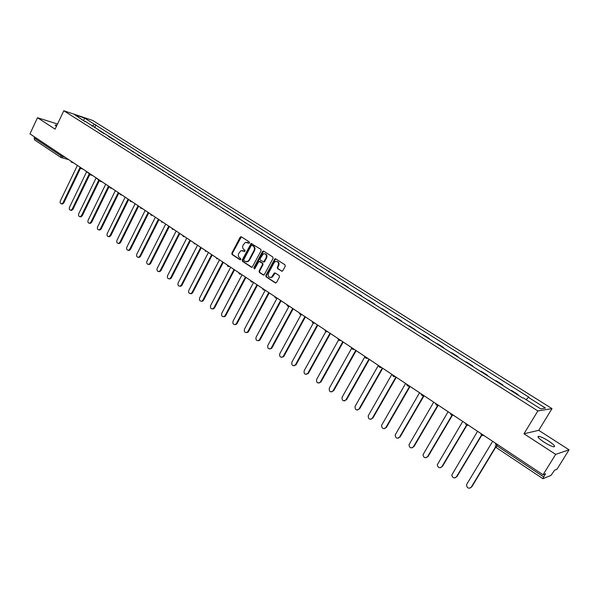 <?xml version="1.0" encoding="UTF-8"?>
<svg xmlns="http://www.w3.org/2000/svg" width="599" height="599" viewBox="0 0 599 599"><rect width="100%" height="100%" fill="white"/><g stroke="black" fill="none" stroke-linecap="round" stroke-linejoin="round"><path stroke-width="0.9" d="M249.543 242.909L249.341 241.944L241.375 236.83L240.162 237.241L231.828 253.182L232.113 254.553L240.004 259.734L240.85 259.457L240.656 258.491L239.63 257.817C238.275 256.701 237.975 255.234 238.731 253.422L241 250.607L244.849 251.52L244.991 250.232L243.958 249.566C242.595 248.45 242.296 246.983 243.059 245.171L245.418 242.31L248.69 243.194L249.543 242.909M548.467 440.924C544.244 438.273 541.032 436.738 538.815 436.312C536.839 436.461 538.591 438.416 544.072 442.159C548.31 444.832 551.544 446.39 553.776 446.824C555.752 446.644 553.985 444.675 548.467 440.924M56.912 125.326L55.415 125.011L56.366 126.471M281.523 271.175L282.795 270.778L285.244 266.196L284.944 264.78L275.712 258.858L274.866 258.835L265.829 275.465L266.121 276.865L275.263 282.863L276.528 282.473L279.471 276.97L279.179 275.562L275.233 272.994L274.342 272.994L271.572 277.157C268.801 277.771 267.738 276.521 268.374 273.414L274.065 262.736L275.143 261.613C277.869 261.127 278.894 262.392 278.228 265.424L277.277 267.214L277.569 268.622L282.084 271.295M537.88 410.936L523.968 433.773L555.677 454.371L543.038 474.79L29.95 133.877L37.497 117.718L55.101 129.159L63.794 110.748L537.88 410.936L552.001 408.615L92.718 120.459L63.794 110.748M261.119 250.696L260.827 249.311L251.138 243.494L242.206 259.988L242.49 261.366L251.378 267.191L252.186 267.229L261.119 250.696M263.695 251.153L272.8 256.993L273.092 258.394L264.107 274.986L263.238 274.971L259.367 272.433L259.075 271.04L262.542 264.503L262.25 263.111L258.88 261.411L254.852 268.637L254.568 268.929L253.789 267.94L262.452 251.558L263.695 251.153M555.677 454.371L569.05 449.827L556.988 469.242L554.622 470.178L550.975 475.396L542.911 478.683L496.197 447.55L496.848 445.746L543.675 476.901L542.911 478.683M569.05 449.827L538.718 430.329L552.001 408.615M543.038 474.79L545.614 473.764L543.675 476.901M34.667 139.896L34.203 137.942L60.784 155.628L65.239 157.32M34.645 136.991L34.203 137.942M57.519 124.038L37.497 117.718M98.813 130.35L104.106 133.697M102.841 132.896L104.263 133.36M113.705 139.754L108.374 136.385M112.455 138.968L113.87 139.417M123.431 145.894L118.055 142.502M122.189 145.115L123.596 145.557M133.278 152.116L129.264 149.136L127.864 148.702M132.057 151.345L133.45 151.779M143.258 158.421L143.431 158.076L137.8 154.976M142.045 157.657L143.431 158.076M153.366 164.807L153.539 164.455L147.871 161.333M152.168 164.044L153.539 164.455M163.617 171.277L163.789 170.925L159.439 168.177L158.069 167.772M162.426 170.528L163.789 170.925M173.995 177.828L174.167 177.476L168.409 174.302M172.826 177.087L174.167 177.476M184.514 184.47L184.694 184.118L178.884 180.913M183.361 183.743L184.694 184.118M195.177 191.208L195.356 190.849L189.501 187.622M194.039 190.482L195.356 190.849M205.981 198.029L206.161 197.67L200.261 194.413M204.858 197.318L206.161 197.67M216.935 204.948L217.123 204.588L211.17 201.301M215.827 204.244L217.123 204.588M228.039 211.956L228.226 211.597L222.229 208.287M226.946 211.267L228.226 211.597M239.301 219.069L239.488 218.71L234.703 215.685L233.438 215.363M238.222 218.388L239.488 218.71M250.711 226.28L250.906 225.913L244.804 222.543M249.663 225.613L250.906 225.913M262.295 233.588L262.482 233.221L256.327 229.821M261.254 232.936L262.482 233.221M274.028 241L274.222 240.633L268.023 237.204M273.017 240.356L274.222 240.633M285.94 248.518L286.135 248.151L279.875 244.692M284.944 247.889L286.135 248.151M298.017 256.147L298.22 255.78L291.9 252.284M297.044 255.533L298.22 255.78M310.267 263.882L310.469 263.515L304.105 259.988M309.316 263.283L310.469 263.515M322.704 271.736L322.906 271.362L316.482 267.805M321.768 271.145L322.906 271.362M335.313 279.703L335.522 279.321L329.038 275.735M334.407 279.127L335.522 279.321M348.116 287.782L348.326 287.408L342.883 283.971L341.782 283.784M347.233 287.228L348.326 287.408M361.107 295.988L361.317 295.607L354.72 291.953M360.246 295.449L361.317 295.607M374.293 304.314L374.51 303.933L368.902 300.391L367.846 300.241M373.462 303.79L374.51 303.933M387.68 312.768L387.897 312.379L382.207 308.792L381.174 308.657M386.872 312.259L387.897 312.379M401.27 321.349L401.487 320.959L395.714 317.313L394.704 317.2M400.484 320.854L401.487 320.959M415.062 330.064L415.287 329.675L409.424 325.968L408.436 325.878M414.313 329.585L415.287 329.675M429.079 338.907L429.303 338.517L423.343 334.759L422.385 334.684M428.352 338.457L429.303 338.517M443.305 347.892L443.537 347.502L437.487 343.684L436.551 343.631M442.616 347.457L443.537 347.502M457.756 357.019L457.988 356.622L451.848 352.744L450.942 352.721M457.097 356.607L457.988 356.622M472.439 366.296L472.678 365.892L466.434 361.953L465.558 361.946M471.81 365.899L472.678 365.892M487.354 375.715L487.593 375.311L481.252 371.313L480.405 371.328M486.762 375.341L487.593 375.311M502.516 385.284L502.756 384.88L496.309 380.814L495.5 380.852M501.955 384.932L502.756 384.88M517.918 395.011L518.157 394.606L511.613 390.473L510.827 390.533M517.394 394.681L518.157 394.606M85.103 121.694L74.853 114.813L84.556 118.063L94.657 124.42L92.081 126.104M526.214 399.72L528.318 397.309L529.007 397.234L94.657 124.42M528.318 397.309L545.412 408.069L540.642 408.825L523.294 397.878L522.575 397.953L85.021 121.23M523.968 433.773L538.718 430.329M94.62 127.707L95.99 124.862M84.556 118.063L83.71 120.406M249.132 243.261L247.088 242.258M242.7 250.524L244.796 251.543M241.375 236.83L232.352 253.287L232.629 254.65L240.469 259.794M251.842 243.546L242.722 260.078L243.007 261.456L251.939 267.311M252.029 245.343L251.168 245.627L243.771 259.696L243.965 260.662L245.058 261.374L247.537 261.523L248.967 260.108L254.043 250.464C254.815 248.637 254.508 247.162 253.122 246.047L252.157 245.365M246.241 261.778L248.046 261.613L249.476 260.198L248.967 260.108M252.538 245.448L253.639 246.152C255.017 247.267 255.324 248.742 254.553 250.569L249.476 260.198M259.644 261.419L262.759 263.201L263.043 264.593L259.584 271.122L259.869 272.515L263.807 275.091M263.672 251.138L254.298 268.023L254.47 268.973M266.151 257.705C266.832 254.8 265.866 253.512 263.261 253.856L260.063 258.798L260.348 260.191L263.74 261.883L266.151 257.705L266.652 257.795C267.386 255.646 266.795 254.29 264.885 253.736M263.463 261.973L264.241 261.98L264.661 261.546L264.159 261.456M266.652 257.795L264.661 261.546M276.903 261.419C278.857 261.973 279.463 263.335 278.722 265.514L277.771 267.296L278.071 268.704L282.017 271.257M270.261 277.517L272.066 277.24L273.017 276.199L272.523 276.117M275.166 272.957L273.017 276.199M275.667 258.835L266.33 275.547L266.622 276.948L275.847 282.99M77.398 165.414L60.349 200.905C59.84 202.627 60.267 203.615 61.637 203.87L63.037 202.769L63.794 202.934L62.393 204.027L61.712 203.885M80.461 168.289L63.794 202.934M66.002 157.844L70.323 160.719M79.959 167.593L63.037 202.769M86.713 171.606L69.491 207.269C68.975 209.021 69.417 210.017 70.824 210.256L72.209 209.156L72.958 209.313L71.573 210.406L70.847 210.256L71.573 210.406M89.835 174.429L72.958 209.313M75.392 164.081L79.824 167.024L81.479 168.701L80.85 168.506M89.453 173.5L72.209 209.156M96.147 177.873L78.746 213.716C78.222 215.498 78.679 216.509 80.124 216.726L81.494 215.625L82.243 215.782L80.872 216.875L80.109 216.726L80.872 216.875M99.367 180.569L82.243 215.782M91.744 174.93L91.138 175.103L84.908 170.393M98.947 179.737L81.494 215.625M105.701 184.222L88.113 220.237C87.589 222.064 88.068 223.075 89.55 223.27L90.898 222.184L91.647 222.326L90.292 223.42L89.506 223.277M109.093 186.656L91.647 222.326M101.508 181.422L100.924 181.587L94.545 176.795M108.539 186.109L90.898 222.184M115.375 190.647L97.607 226.849C97.075 228.713 97.57 229.731 99.097 229.904L100.43 228.818L101.164 228.953L99.838 230.046L99.015 229.919M118.864 192.968L101.164 228.953M104.301 183.287L109.07 186.461M118.25 192.564L100.43 228.818M125.176 197.161L107.221 233.55C106.682 235.444 107.199 236.47 108.771 236.62L110.074 235.534L110.808 235.669L109.505 236.755L108.651 236.635M128.703 199.504L110.808 235.669M114.192 189.861L119.074 193.11L120.886 194.81L120.1 194.608M128.096 199.1L110.074 235.534M135.112 203.765L116.955 240.326C116.416 242.266 116.955 243.299 118.572 243.426L119.852 242.348L120.579 242.475L119.298 243.553L118.415 243.449M138.661 206.123L120.579 242.475M124.21 196.517L129.219 199.849L131.069 201.556L130.245 201.354M138.062 205.727L119.852 242.348M145.168 210.451L126.816 247.2C126.277 249.184 126.838 250.225 128.5 250.315L129.751 249.244L130.477 249.364L129.227 250.434L128.306 250.345M148.754 212.832L130.477 249.364M134.363 203.263L139.5 206.677M148.163 212.435L129.751 249.244M155.366 217.22L136.812 254.163C136.265 256.192 136.849 257.233 138.564 257.293L139.784 256.23L140.503 256.35L139.282 257.405L138.332 257.338M158.982 219.623L140.503 256.35M144.651 210.107L149.915 213.596L151.869 215.318L150.941 215.116M158.398 219.234L139.784 256.23M165.698 224.086L146.935 261.216C146.388 263.298 147.002 264.346 148.769 264.361L149.952 263.313L150.656 263.418L149.48 264.466L148.485 264.421M169.345 226.512L150.656 263.418M160.472 220.612L155.089 217.025M168.768 226.123L149.952 263.313M176.173 231.027L157.2 268.359C156.646 270.493 157.29 271.549 159.109 271.519L160.247 270.486L160.951 270.591L159.813 271.624L158.78 271.594M179.85 233.49L160.951 270.591M165.653 224.056L171.179 227.725M179.281 233.108L160.247 270.486M186.783 238.08L167.593 275.607C167.046 277.794 167.713 278.849 169.599 278.775L170.685 277.756L171.389 277.854L170.296 278.864L169.21 278.864M190.489 240.558L171.389 277.854M176.376 231.184L182.029 234.935L184.178 236.657L183.054 236.47M189.928 240.184L170.685 277.756M197.535 245.223L178.135 282.945C177.581 285.199 178.285 286.255 180.224 286.12L181.265 285.131L181.961 285.214L180.92 286.21L179.782 286.24M201.279 247.731L181.961 285.214M193.028 242.251L187.247 238.387M200.725 247.365L181.265 285.131M208.437 252.464L188.812 290.388C188.266 292.701 188.999 293.765 191.006 293.562L191.994 292.597L192.676 292.679L191.687 293.645L190.497 293.705M212.211 254.994L192.676 292.679M198.254 245.717L204.192 249.663M211.672 254.635L191.994 292.597M219.489 259.809L199.639 297.928C199.1 300.316 199.864 301.372 201.938 301.102L202.859 300.166L203.54 300.241L202.612 301.177L201.361 301.282M223.3 262.362L203.54 300.241M215.505 257.181L209.433 253.13M222.768 262.003L202.859 300.166M230.69 267.251L210.616 305.572C210.077 308.036 210.885 309.091 213.027 308.747L213.88 307.849L214.547 307.908L213.693 308.807L212.375 308.957M234.538 269.827L214.547 307.908M228.002 266.36L229.484 266.48L227.792 266.278L226.976 264.788L220.761 260.655M234.014 269.483L213.88 307.849M242.048 274.799L221.742 313.322C221.218 315.868 222.057 316.916 224.266 316.482L225.052 315.628L225.711 315.68L224.932 316.534L223.547 316.736M245.942 277.404L225.711 315.68M238.619 272.538L232.255 268.292M245.425 277.06L225.052 315.628M253.572 282.458L233.026 321.184C232.509 323.812 233.393 324.853 235.677 324.321L236.38 323.52L237.032 323.565L236.328 324.366L234.875 324.628M257.495 285.079L237.032 323.565M252.988 282.069L251.266 281.889L250.427 280.362L243.905 276.034M256.993 284.75L236.38 323.52M265.252 290.223L244.467 329.151C243.965 331.868 244.894 332.909 247.245 332.265L247.866 331.524L248.518 331.561L247.889 332.295L246.361 332.632M269.221 292.874L248.518 331.561M255.721 283.904L262.407 288.344M268.726 292.544L247.866 331.524M277.105 298.092L256.065 337.23C255.593 340.052 256.559 341.071 258.978 340.307L259.524 339.64L260.153 339.663L259.614 340.337L258.012 340.741M281.111 300.773L260.153 339.663M267.716 291.87L274.559 296.415M280.624 300.451L259.524 339.64M289.122 306.082L267.835 345.428C267.386 348.348 268.397 349.359 270.883 348.461L269.835 348.977M293.166 308.784L271.968 347.892M279.883 299.957L286.891 304.614M292.694 308.47L271.34 347.869M301.319 314.183L279.77 353.747C279.351 356.772 280.414 357.76 282.96 356.719L281.829 357.318M305.4 316.916L283.941 356.225M292.23 308.163L299.388 312.903C299.687 314.4 300.563 314.984 302.038 314.662M304.943 316.609L283.327 356.218M313.689 322.404L291.878 362.178C291.496 365.315 292.604 366.288 295.21 365.091L293.997 365.787M317.814 325.16L296.093 364.686M312.027 321.296L304.771 316.474M317.373 324.853L295.487 364.694M325.841 331.479L304.165 370.736C303.82 373.986 304.981 374.937 307.639 373.566L306.351 374.382M330.416 333.531L308.418 373.274M324.853 329.817L317.492 324.928M329.982 333.224L307.826 373.282M338.607 339.895L316.631 379.422C316.339 382.791 317.537 383.704 320.24 382.169L318.885 383.098M343.205 342.014L320.929 381.982M337.873 338.472L330.401 333.501M342.778 341.729L320.345 382.005M351.62 348.326L329.278 388.234C329.038 391.724 330.289 392.607 333.029 390.885L331.606 391.941M356.173 350.632L333.621 390.825M343.497 342.224L351.074 347.24M355.761 350.355L333.044 390.855M364.918 356.734L342.081 397.234C341.924 400.746 343.212 401.607 345.937 399.833L344.522 400.918M369.343 359.378L346.507 399.795M356.802 351.066L364.499 356.158M368.947 359.115L345.937 399.833M378.358 365.368L355.042 406.459C355.035 409.911 356.368 410.742 359.026 408.952L357.633 410.023M382.709 368.258L359.58 408.9M370.317 360.044L378.126 365.218M382.327 368.003L359.026 408.952M391.873 374.368L368.205 415.818C368.348 419.21 369.718 420.011 372.316 418.207L370.946 419.27M396.283 377.28L372.855 418.139M391.993 374.427L384.049 369.149M395.909 377.033L372.316 418.207M405.605 383.495L381.585 425.32C381.863 428.652 383.27 429.416 385.801 427.604L384.476 428.652M410.06 386.437L386.333 427.529M406.025 383.772L397.983 378.411M409.709 386.198L385.801 427.604M419.555 392.757L395.175 434.971C395.587 438.236 397.032 438.955 399.496 437.143L398.208 438.176M424.055 395.729L400.012 437.053M412.134 387.83L420.318 393.251M423.718 395.505L399.496 437.143M433.713 402.169L408.982 444.765C409.521 447.962 410.996 448.651 413.407 446.832L412.164 447.85M438.266 405.171L413.909 446.727M434.844 402.902L426.518 397.369M437.914 404.999L413.407 446.832M448.097 411.73L423.014 454.708C423.673 457.831 425.178 458.482 427.529 456.67L426.338 457.666M452.657 414.845L428.023 456.55M441.126 407.095L449.572 412.689M452.193 414.905L427.529 456.67M462.713 421.441L437.277 464.802C438.041 467.856 439.576 468.478 441.875 466.666L440.744 467.632M467.108 424.938L442.354 466.531M455.974 416.956L464.562 422.647M466.658 425.013L441.875 466.666M477.56 431.302L451.773 475.052C452.642 478.039 454.199 478.623 456.453 476.811L455.382 477.755M481.791 435.196L456.91 476.669M471.061 426.99L479.784 432.778M481.536 434.986L456.453 476.811M492.648 441.328L466.868 484.067L466.509 485.452C467.467 488.372 469.054 488.934 471.256 487.129L470.26 488.035M497.402 444.465L496.833 445.409M495.762 447.176L471.705 486.972M495.291 443.065L486.41 437.165M497.148 444.301L496.444 445.461M495.568 446.914L471.256 487.129M496.638 443.956L495.493 444.241L496.848 445.746L497.552 444.57M63.464 156.144L61.779 157.769L60.971 157.477L61.24 154.662M72.591 162.209L71.356 162.194M82.108 168.529L81.479 168.701L82.947 169.09M92.553 175.47L90.471 174.908M102.279 181.931L100.22 181.385M111.399 187.989L110.096 187.959M121.425 194.653L120.886 194.81L122.114 195.109M131.578 201.399L131.069 201.556L132.229 201.833M141.873 208.242L140.518 208.19M152.311 215.176L152.857 215.543M162.883 222.199L161.498 222.139M173.605 229.327L172.198 229.252M195.499 243.875L194.054 243.786M206.677 251.295L205.21 251.206M218.014 258.828L216.531 258.731M238.619 272.523L239.45 274.035L241.165 274.215L239.645 274.102M253.003 282.077L251.453 281.957M265.005 290.051L263.433 289.923M277.18 298.145L275.592 298.01M289.542 306.359L287.924 306.209M302.083 314.685L300.443 314.535M314.812 323.146L313.15 322.981M327.735 331.734L326.043 331.561M340.853 340.449L339.139 340.269M354.166 349.299L352.886 349.329M367.696 358.284L366.401 358.314M381.428 367.412L380.133 367.442M395.385 376.681L394.082 376.711M409.551 386.1L408.248 386.123M423.95 395.662L422.647 395.692M438.58 405.388L437.277 405.411M453.45 415.264L452.148 415.294M468.56 425.305L467.257 425.327M483.917 435.51L482.622 435.533M496.309 447.558L495.193 445.821M248.166 242.64L247.657 242.528M244.736 251.558L244.34 251.475M243.823 250.914L243.306 250.809M240.416 259.809L240.004 259.734M232.629 254.65L232.113 254.553M232.352 253.287L231.828 253.182M240.678 237.354L240.162 237.241M249.064 243.276L248.69 243.194M251.887 267.281L251.378 267.191M243.007 261.456L242.49 261.366M242.722 260.078L242.206 259.988M251.138 244.07L250.629 243.965M254.553 250.569L254.043 250.464M253.639 246.152L253.122 246.047M263.74 275.053L263.238 274.971M259.869 272.515L259.367 272.433M259.584 271.122L259.075 271.04M263.043 264.593L262.542 264.503M262.759 263.201L262.25 263.111M260.191 261.538L259.689 261.441M254.298 268.023L253.789 267.94M262.961 251.662L262.452 251.558M278.071 268.704L277.569 268.622M277.771 267.296L277.277 267.214M278.722 265.514L278.228 265.424M274.469 273.473L273.975 273.391M275.765 282.938L275.263 282.863M266.622 276.948L266.121 276.865M266.33 275.547L265.829 275.465M274.948 259.36L274.454 259.262M538.815 436.312L538.179 437.345M55.415 125.011L55.198 125.476M70.323 160.697L71.955 162.381L73.467 162.786M109.07 186.446L110.837 188.153L112.133 188.475M139.492 206.662L141.401 208.392L142.472 208.639M160.472 220.597L163.377 222.529M171.172 227.71L174.039 229.612M193.028 242.228L195.798 244.07M204.184 249.641L206.895 251.445M215.505 257.158L218.141 258.918M262.399 288.321L263.246 289.856L264.983 290.036M274.559 296.4L275.405 297.943L277.157 298.13M286.891 304.591C287.168 306.074 288.037 306.651 289.504 306.336M312.109 321.349C312.386 322.854 313.277 323.438 314.76 323.116M325.002 329.922C325.287 331.434 326.178 332.026 327.675 331.696M338.091 338.615C338.383 340.142 339.281 340.734 340.794 340.412M351.381 347.45C351.673 348.985 352.579 349.584 354.106 349.254M364.881 356.412C365.173 357.962 366.086 358.569 367.621 358.239M378.583 365.517C378.882 367.082 379.803 367.696 381.353 367.359M392.502 374.772C392.802 376.344 393.738 376.966 395.303 376.629M406.639 384.161C406.946 385.749 407.889 386.377 409.469 386.041M421.007 393.708C421.314 395.31 422.265 395.939 423.86 395.602M435.6 403.404C435.915 405.021 436.873 405.658 438.49 405.321M450.426 413.258C450.748 414.89 451.721 415.534 453.353 415.197M465.498 423.268C465.827 424.916 466.808 425.575 468.455 425.238M480.817 433.444C481.147 435.114 482.15 435.78 483.812 435.436M496.489 445.499L497.088 445.349M68.743 159.663L60.971 157.477L34.428 139.792M241.225 236.867L240.708 236.755M251.647 243.598L251.138 243.494M248.046 261.613L247.537 261.523M264.241 261.98L263.74 261.883M263.425 251.206L262.924 251.108M272.066 277.24L271.572 277.157M274.836 273.077L274.342 272.994M275.368 258.933L274.866 258.835M61.637 203.87L62.393 204.027M89.55 223.27L90.292 223.42M99.097 229.904L99.838 230.046M108.771 236.62L109.505 236.755M118.572 243.426L119.298 243.553M128.5 250.315L129.227 250.434M138.564 257.293L139.282 257.405M148.769 264.361L149.48 264.466M159.109 271.519L159.813 271.624M169.599 278.775L170.296 278.864M180.224 286.12L180.92 286.21M191.006 293.562L191.687 293.645M201.938 301.102L202.612 301.177M213.027 308.747L213.693 308.807M224.266 316.482L224.932 316.534M235.677 324.321L236.328 324.366M247.245 332.265L247.889 332.295M258.978 340.307L259.614 340.337M270.883 348.461L271.512 348.476M282.96 356.719L283.582 356.727M295.21 365.091L295.816 365.091M307.639 373.566L308.238 373.559M320.24 382.169L320.832 382.147M333.029 390.885L333.606 390.855"/></g></svg>
